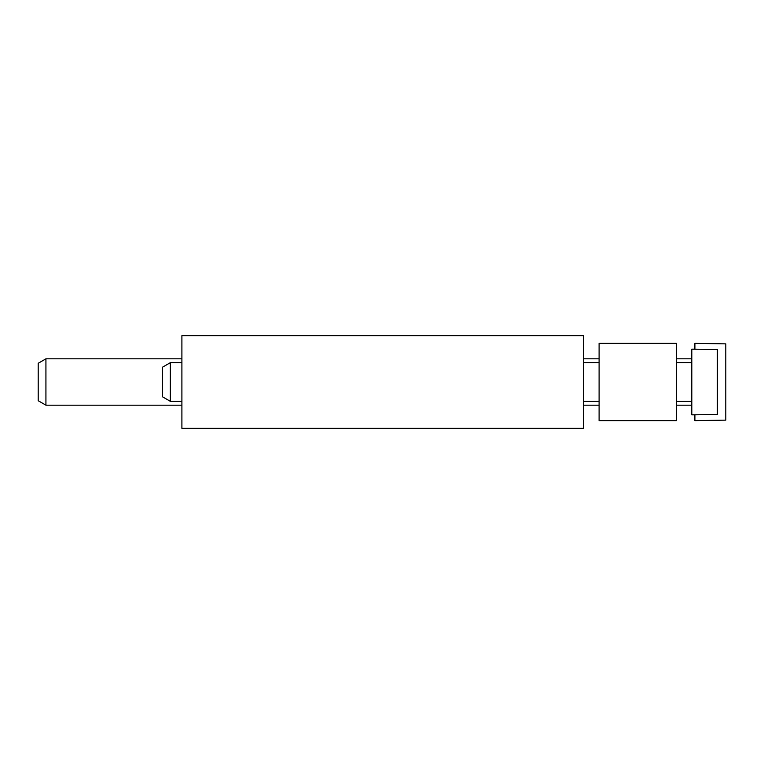 <?xml version="1.0" encoding="UTF-8"?>
<svg xmlns="http://www.w3.org/2000/svg" width="764" height="764" viewBox="0 0 764 764"><rect width="100%" height="100%" fill="white"/><g stroke="black" fill="none" stroke-linecap="round" stroke-linejoin="round"><path stroke-width="1.15" d="M181.899 428.356L181.899 335.644L583.648 335.644L583.648 428.356L181.899 428.356M691.802 414.833L691.802 349.167L717.3 349.492L717.3 414.508L691.802 414.833M676.35 420.63L676.35 343.37L599.1 343.37L599.1 420.63L676.35 420.63M694.896 349.167L694.896 343.37L725.8 343.867L725.8 420.133L694.896 420.63L694.896 414.833M170.315 401.31L162.589 396.85L162.589 367.15L170.315 362.69L170.315 401.31L181.899 401.31M45.926 405.178L38.2 400.718L38.2 363.282L45.926 358.822L45.926 405.178L181.899 405.178M691.802 362.69L676.35 362.69M691.802 401.31L676.35 401.31M691.802 405.178L676.35 405.178M691.802 358.822L676.35 358.822M599.1 362.69L583.648 362.69M599.1 401.31L583.648 401.31M599.1 405.178L583.648 405.178M599.1 358.822L583.648 358.822M181.899 362.69L170.315 362.69M181.899 358.822L45.926 358.822"/></g></svg>
